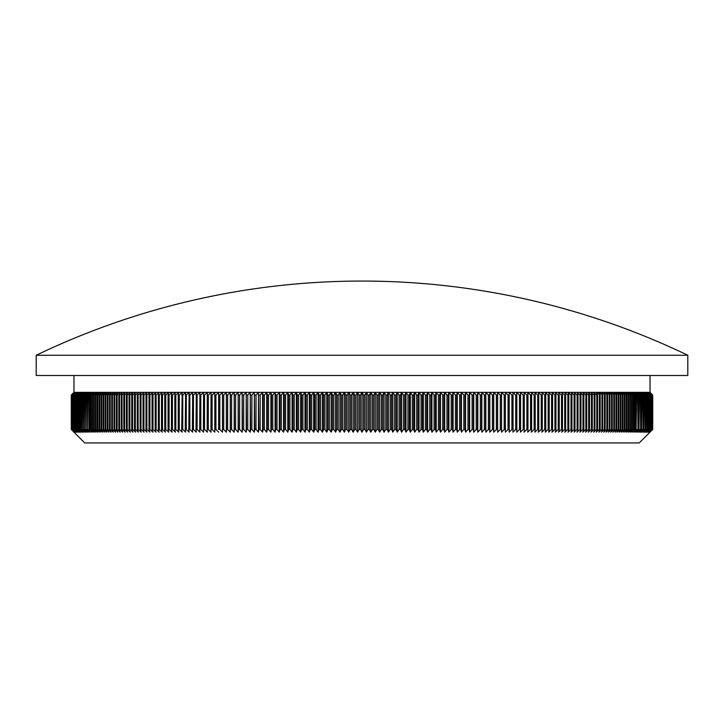 <?xml version="1.0" encoding="UTF-8"?>
<svg xmlns="http://www.w3.org/2000/svg" width="724" height="724" viewBox="0 0 724 724"><rect width="100%" height="100%" fill="white"/><g stroke="black" fill="none" stroke-linecap="round" stroke-linejoin="round"><path stroke-width="1.09" d="M650.025 375.494L650.016 392.354L652.695 395.051L652.677 429.45L650.016 432.156L652.722 429.45L652.722 395.051L650.016 392.354L652.722 395.051L652.722 429.45L639.229 442.943L84.771 442.943L71.278 429.45L74.047 432.156L71.395 429.45L71.395 395.051L74.047 392.354L71.323 395.051L71.305 429.45L71.305 395.051L73.984 392.354L71.278 395.051L71.278 429.45L71.278 395.051L74.183 392.354L71.432 395.051L71.395 429.45M369.358 395.051L368.009 395.051L368.009 429.45L369.358 429.45L370.824 432.156L372.462 429.45L372.462 395.051L370.824 392.354L369.358 395.051L369.358 429.45M368.009 395.051L366.416 392.354L362 392.354L360.443 395.051L360.443 429.45L359.104 429.45L359.104 395.051L357.584 392.354L355.991 395.051L355.991 429.45L354.642 429.45L354.642 395.051L353.176 392.354L351.538 395.051L351.538 429.45L350.19 429.45L350.19 395.051L348.76 392.354L347.086 395.051L347.086 429.45L345.746 429.45L345.746 395.051L344.353 392.354L342.642 395.051L342.642 429.45L341.294 429.45L341.294 395.051L339.954 392.354L338.199 395.051L338.199 429.45L336.859 429.45L336.859 395.051L335.556 392.354L333.755 395.051L333.755 429.45L332.416 429.45L332.416 395.051L331.158 392.354L329.329 395.051L329.329 429.45L327.99 429.45L327.99 395.051L326.777 392.354L324.904 395.051L324.904 429.45L323.574 429.45L323.574 395.051L322.397 392.354L320.488 395.051L320.488 429.45L319.157 429.45L319.157 395.051L318.035 392.354L316.08 395.051L316.08 429.45L314.759 429.45L314.759 395.051L313.673 392.354L311.691 395.051L311.691 429.45L310.37 429.45L310.37 395.051L309.329 392.354L307.311 395.051L307.311 429.45L305.99 429.45L305.99 395.051L304.994 392.354L302.94 395.051L302.94 429.45L301.627 429.45L301.627 395.051L300.677 392.354L298.587 395.051L298.587 429.45L297.274 429.45L297.274 395.051L296.369 392.354L294.243 395.051L294.243 429.45L292.939 429.45L292.939 395.051L292.08 392.354L289.917 395.051L289.917 429.45L288.614 429.45L288.614 395.051L287.808 392.354L285.609 395.051L285.609 429.45L284.315 429.45L284.315 395.051L283.555 392.354L281.319 395.051L281.319 429.45L280.034 429.45L280.034 395.051L279.319 392.354L277.048 395.051L277.048 429.45L275.763 429.45L275.763 395.051L275.093 392.354L272.803 395.051L272.803 429.45L271.518 429.45L271.518 395.051L270.903 392.354L268.568 395.051L268.568 429.45L267.301 429.45L267.301 395.051L266.722 392.354L264.36 395.051L264.36 429.45L263.102 429.45L263.102 395.051L262.568 392.354L260.178 395.051L260.178 429.45L258.921 429.45L258.441 392.354L256.015 395.051L256.015 429.45L254.767 429.45L254.332 392.354L251.88 395.051L251.88 429.45L250.64 429.45L250.251 392.354L247.771 395.051L247.771 429.45L246.54 429.45L246.196 392.354L243.689 395.051L243.689 429.45L242.459 429.45L242.169 392.354L239.635 395.051L239.635 429.45L238.413 429.45L238.169 392.354L235.608 395.051L235.608 429.45L234.395 429.45L234.196 392.354L231.608 395.051L231.608 429.45L230.404 429.45L230.259 392.354L227.644 395.051L227.644 429.45L226.449 429.45L226.35 392.354L223.707 395.051L223.707 429.45L222.521 429.45L222.467 392.354L219.806 395.051L219.806 429.45L218.63 429.45L218.621 392.354L215.933 395.051L215.933 429.45L214.775 429.45L214.811 392.354L212.096 395.051L212.096 429.45L210.946 429.45L211.037 392.354L208.304 395.051L208.304 429.45L207.164 429.45L207.299 392.354L204.539 395.051L204.539 429.45L203.408 429.45L203.589 392.354L200.81 395.051L200.81 429.45L199.697 429.45L199.924 392.354L197.118 395.051L197.118 429.45L196.014 429.45L196.294 392.354L193.471 395.051L193.471 429.45L192.376 429.45L192.702 392.354L189.86 395.051L189.86 429.45L188.783 429.45L189.154 392.354L186.294 395.051L186.294 429.45L185.226 429.45L185.643 392.354L182.765 395.051L182.765 429.45L181.706 429.45L182.177 392.354L179.271 395.051L179.271 429.45L178.231 429.45L178.231 395.051L178.747 392.354L175.832 395.051L175.832 429.45L174.801 429.45L174.801 395.051L175.362 392.354L172.43 395.051L172.43 429.45L171.416 429.45L171.416 395.051L172.022 392.354L169.081 395.051L169.081 429.45L168.077 429.45L168.077 395.051L168.728 392.354L165.769 395.051L165.769 429.45L164.773 429.45L164.773 395.051L165.479 392.354L162.502 395.051L162.502 429.45L161.524 429.45L161.524 395.051L162.276 392.354L159.289 395.051L159.289 429.45L158.321 429.45L158.321 395.051L159.117 392.354L156.113 395.051L156.113 429.45L155.171 429.45L155.171 395.051L156.004 392.354L152.99 395.051L152.99 429.45L152.058 429.45L152.058 395.051L152.945 392.354L149.922 395.051L149.922 429.45L149.008 429.45L149.008 395.051L149.931 392.354L146.9 395.051L146.9 429.45L145.995 429.45L145.995 395.051L146.972 392.354L143.931 395.051L143.931 429.45L143.044 429.45L143.044 395.051L144.067 392.354L141.008 395.051L141.008 429.45L140.139 429.45L140.139 395.051L141.198 392.354L138.139 395.051L138.139 429.45L137.279 429.45L137.279 395.051L138.393 392.354L135.325 395.051L135.325 429.45L134.483 429.45L134.483 395.051L135.641 392.354L132.555 395.051L132.555 429.45L131.732 429.45L131.732 395.051L132.935 392.354L129.849 395.051L129.849 429.45L129.044 429.45L129.044 395.051L130.284 392.354L127.198 395.051L127.198 429.45L126.401 429.45L126.401 395.051L127.695 392.354L124.6 395.051L124.6 429.45L123.822 429.45L123.822 395.051L125.152 392.354L122.048 395.051L122.048 429.45L121.297 429.45L121.297 395.051L122.673 392.354L119.569 395.051L119.569 429.45L118.827 429.45L118.827 395.051L120.238 392.354L117.134 395.051L117.134 429.45L116.41 429.45L116.41 395.051L117.867 392.354L114.763 395.051L114.763 429.45L114.057 429.45L114.057 395.051L115.559 392.354L112.446 395.051L112.446 429.45L111.758 429.45L111.758 395.051L113.306 392.354L110.193 395.051L110.193 429.45L109.523 429.45L109.523 395.051L111.107 392.354L107.994 395.051L107.994 429.45L107.342 429.45L107.342 395.051L108.962 392.354L105.858 395.051L105.858 429.45L105.224 429.45L105.224 395.051L106.89 392.354L103.776 395.051L103.776 429.45L103.161 429.45L103.161 395.051L104.871 392.354L101.758 395.051L101.758 429.45L101.17 429.45L101.17 395.051L102.908 392.354L99.803 395.051L99.803 429.45L99.233 429.45L99.233 395.051L101.016 392.354L97.912 395.051L97.912 429.45L97.351 429.45L97.351 395.051L99.179 392.354L96.084 395.051L96.084 429.45L95.541 429.45L95.541 395.051L97.405 392.354L94.31 395.051L94.31 429.45L93.794 429.45L93.794 395.051L95.686 392.354L92.609 395.051L92.609 429.45L92.102 429.45L92.102 395.051L94.039 392.354L90.962 395.051L90.962 429.45L90.482 429.45L90.482 395.051L92.455 392.354L89.387 395.051L89.387 429.45L88.916 429.45L88.916 395.051L90.925 392.354L87.866 395.051L87.423 429.45L87.423 395.051L89.468 392.354L86.418 395.051L85.993 429.45L85.993 395.051L88.075 392.354L85.025 395.051L84.627 429.45L84.627 395.051L86.744 392.354L83.703 395.051L83.323 429.45L83.323 395.051L85.477 392.354L82.455 395.051L82.084 429.45L82.084 395.051L84.274 392.354L81.26 395.051L80.916 429.45L80.916 395.051L83.133 392.354L80.138 395.051L79.812 429.45L79.812 395.051L82.065 392.354L79.079 395.051L78.771 429.45L78.771 395.051L81.061 392.354L78.083 395.051L77.803 429.45L77.803 395.051L80.12 392.354L77.16 395.051L76.898 429.45L76.898 395.051L79.242 392.354L76.301 395.051L76.056 429.45L76.056 395.051L78.436 392.354L75.513 395.051L75.287 429.45L75.287 395.051L77.694 392.354L74.789 395.051L74.581 429.45L74.581 395.051L77.025 392.354L74.129 395.051L73.948 429.45L73.948 395.051L76.418 392.354L73.54 395.051L73.377 429.45L73.377 395.051L75.875 392.354L73.024 395.051L72.88 429.45L72.88 395.051L75.405 392.354L72.563 395.051L72.445 429.45L72.445 395.051L74.997 392.354L72.183 395.051L72.083 429.45L72.083 395.051L74.663 392.354L71.866 395.051L71.785 429.45L71.785 395.051L74.391 392.354L71.613 395.051L71.549 429.45L71.549 395.051L74.183 392.354L218.621 392.354L218.63 429.45M652.605 395.051L652.605 429.45L649.953 432.156L652.677 429.45L652.695 395.051L649.953 392.354L652.605 395.051L649.817 392.354L652.451 395.051L649.609 392.354L652.215 395.051L649.337 392.354L651.917 395.051L649.003 392.354L651.555 395.051L648.595 392.354L651.12 395.051L648.125 392.354L650.623 395.051L647.582 392.354L650.052 395.051L646.975 392.354L649.419 395.051L646.306 392.354L648.713 395.051L645.564 392.354L647.944 395.051L644.758 392.354L647.102 395.051L643.88 392.354L646.197 395.051L642.939 392.354L645.229 395.051L641.935 392.354L644.188 395.051L640.867 392.354L643.084 395.051L639.726 392.354L641.916 395.051L638.523 392.354L640.677 395.051L637.256 392.354L639.373 395.051L635.925 392.354L638.007 395.051L634.532 392.354L636.577 395.051L633.075 392.354L635.084 395.051L631.545 392.354L633.518 395.051L629.961 392.354L631.898 395.051L628.314 392.354L630.206 395.051L626.595 392.354L628.459 395.051L624.821 392.354L626.649 395.051L622.984 392.354L624.767 395.051L621.092 392.354L622.83 395.051L619.129 392.354L620.839 395.051L617.11 392.354L618.776 395.051L615.038 392.354L616.658 395.051L612.893 392.354L614.477 395.051L610.694 392.354L612.242 395.051L608.441 392.354L609.943 395.051L606.133 392.354L607.59 395.051L603.762 392.354L605.174 395.051L601.327 392.354L602.703 395.051L598.848 392.354L600.178 395.051L596.304 392.354L597.599 395.051L596.802 395.051L593.716 392.354L594.956 395.051L594.151 395.051L591.065 392.354L592.268 395.051L591.445 395.051L588.359 392.354L589.517 395.051L588.675 395.051L585.607 392.354L586.721 395.051L585.861 395.051L582.802 392.354L583.861 395.051L582.992 395.051L579.933 392.354L580.956 395.051L580.069 395.051L577.028 392.354L578.005 395.051L577.1 395.051L574.069 392.354L574.992 395.051L574.078 395.051L571.055 392.354L571.942 395.051L571.01 395.051L567.996 392.354L568.829 395.051L567.888 395.051L564.883 392.354L565.679 395.051L564.711 395.051L561.724 392.354L562.476 395.051L561.498 395.051L558.521 392.354L559.227 395.051L558.231 395.051L555.272 392.354L555.923 395.051L554.919 395.051L551.978 392.354L552.584 395.051L551.57 395.051L548.638 392.354L549.199 395.051L548.168 395.051L545.253 392.354L545.769 395.051L544.729 395.051L541.824 392.354L542.294 395.051L541.235 395.051L538.357 392.354L538.774 395.051L537.706 395.051L534.846 392.354L535.217 395.051L534.14 395.051L531.298 392.354L531.624 395.051L530.529 395.051L527.706 392.354L527.986 395.051L526.882 395.051L524.076 392.354L524.303 395.051L523.19 395.051L520.411 392.354L520.592 395.051L519.461 395.051L516.701 392.354L516.836 395.051L515.696 395.051L512.963 392.354L513.054 395.051L511.904 395.051L509.189 392.354L509.225 395.051L508.067 395.051L505.379 392.354L505.37 395.051L504.194 395.051L501.533 392.354L501.479 395.051L500.293 395.051L497.65 392.354L497.551 395.051L496.356 395.051L493.741 392.354L493.596 395.051L492.392 395.051L489.804 392.354L489.605 395.051L488.392 395.051L485.831 392.354L485.587 395.051L484.365 395.051L481.831 392.354L481.541 395.051L480.311 395.051L477.804 392.354L477.46 395.051L476.229 395.051L473.749 392.354L473.36 395.051L472.12 395.051L469.668 392.354L469.233 395.051L467.985 395.051L465.559 392.354L465.079 395.051L463.822 395.051L461.432 392.354L460.898 395.051L459.64 395.051L457.278 392.354L456.699 395.051L455.432 395.051L453.097 392.354L452.482 395.051L451.197 395.051L448.907 392.354L448.237 395.051L446.952 395.051L444.681 392.354L443.966 395.051L442.681 395.051L440.445 392.354L439.685 395.051L438.391 395.051L436.192 392.354L435.386 395.051L434.083 395.051L431.92 392.354L431.061 395.051L429.757 395.051L427.631 392.354L426.726 395.051L425.413 395.051L423.323 392.354L422.373 395.051L421.06 395.051L419.006 392.354L418.01 395.051L416.689 395.051L414.671 392.354L413.63 395.051L412.309 395.051L410.327 392.354L409.241 395.051L407.92 395.051L405.965 392.354L404.843 395.051L403.512 395.051L401.603 392.354L400.426 395.051L399.096 395.051L397.223 392.354L396.01 395.051L394.671 395.051L392.842 392.354L391.584 395.051L390.245 395.051L388.444 392.354L387.141 395.051L385.802 395.051L384.046 392.354L382.706 395.051L381.358 395.051L379.648 392.354L378.254 395.051L376.914 395.051L375.24 392.354L366.416 392.354L364.896 395.051L364.896 429.45L363.557 429.45L363.557 395.051L362 392.354L218.621 392.354M650.016 392.354L375.24 392.354L373.81 395.051L373.81 429.45L372.462 429.45M373.81 395.051L372.462 395.051M376.914 395.051L376.914 429.45L378.254 429.45L379.648 432.156L381.358 429.45L381.358 395.051M378.254 395.051L378.254 429.45M382.706 395.051L382.706 429.45L381.358 429.45M385.802 395.051L385.802 429.45L387.141 429.45L388.444 432.156L390.245 429.45L390.245 395.051M387.141 395.051L387.141 429.45M391.584 395.051L391.584 429.45L390.245 429.45M394.671 395.051L394.671 429.45L396.01 429.45L397.223 432.156L399.096 429.45L399.096 395.051M396.01 395.051L396.01 429.45M400.426 395.051L400.426 429.45L399.096 429.45M403.512 395.051L403.512 429.45L404.843 429.45L405.965 432.156L407.92 429.45L407.92 395.051M404.843 395.051L404.843 429.45M409.241 395.051L409.241 429.45L407.92 429.45M412.309 395.051L412.309 429.45L413.63 429.45L414.671 432.156L416.689 429.45L416.689 395.051M413.63 395.051L413.63 429.45M418.01 395.051L418.01 429.45L416.689 429.45M421.06 395.051L421.06 429.45L422.373 429.45L423.323 432.156L425.413 429.45L425.413 395.051M422.373 395.051L422.373 429.45M426.726 395.051L426.726 429.45L425.413 429.45M429.757 395.051L429.757 429.45L431.061 429.45L431.92 432.156L434.083 429.45L434.083 395.051M431.061 395.051L431.061 429.45M435.386 395.051L435.386 429.45L434.083 429.45M438.391 395.051L438.391 429.45L439.685 429.45L440.445 432.156L442.681 429.45L442.681 395.051M439.685 395.051L439.685 429.45M443.966 395.051L443.966 429.45L442.681 429.45M446.952 395.051L446.952 429.45L448.237 429.45L448.907 432.156L451.197 429.45L451.197 395.051M448.237 395.051L448.237 429.45M452.482 395.051L452.482 429.45L451.197 429.45M455.432 395.051L455.432 429.45L456.699 429.45L457.278 432.156L459.64 429.45L459.64 395.051M456.699 395.051L456.699 429.45M460.898 395.051L460.898 429.45L459.64 429.45M463.822 395.051L463.822 429.45L465.079 429.45L465.559 432.156L467.985 429.45L467.985 395.051M465.079 395.051L465.079 429.45M469.233 395.051L469.233 429.45L467.985 429.45M472.12 395.051L472.12 429.45L473.36 429.45L473.749 432.156L476.229 429.45L476.229 395.051M473.36 395.051L473.36 429.45M477.46 395.051L477.46 429.45L476.229 429.45M480.311 395.051L480.311 429.45L481.541 429.45L481.831 432.156L484.365 429.45L484.365 395.051M481.541 395.051L481.541 429.45M485.587 395.051L485.587 429.45L484.365 429.45M488.392 395.051L488.392 429.45L489.605 429.45L489.804 432.156L492.392 429.45L492.392 395.051M489.605 395.051L489.605 429.45M493.596 395.051L493.596 429.45L492.392 429.45M496.356 395.051L496.356 429.45L497.551 429.45L497.65 432.156L500.293 429.45L500.293 395.051M497.551 395.051L497.551 429.45M501.479 395.051L501.479 429.45L500.293 429.45M504.194 395.051L504.194 429.45L505.37 429.45L505.379 432.156L508.067 429.45L508.067 395.051M505.37 395.051L505.37 429.45M509.225 395.051L509.225 429.45L508.067 429.45M511.904 395.051L511.904 429.45L513.054 429.45L512.963 432.156L515.696 429.45L515.696 395.051M513.054 395.051L513.054 429.45M516.836 395.051L516.836 429.45L515.696 429.45M519.461 395.051L519.461 429.45L520.592 429.45L520.411 432.156L523.19 429.45L523.19 395.051M520.592 395.051L520.592 429.45M524.303 395.051L524.303 429.45L523.19 429.45M526.882 395.051L526.882 429.45L527.986 429.45L527.706 432.156L530.529 429.45L530.529 395.051M527.986 395.051L527.986 429.45M531.624 395.051L531.624 429.45L530.529 429.45M534.14 395.051L534.14 429.45L535.217 429.45L534.846 432.156L537.706 429.45L537.706 395.051M535.217 395.051L535.217 429.45M538.774 395.051L538.774 429.45L537.706 429.45M541.235 395.051L541.235 429.45L542.294 429.45L541.824 432.156L544.729 429.45L544.729 395.051M542.294 395.051L542.294 429.45M545.769 395.051L545.769 429.45L544.729 429.45M548.168 395.051L548.168 429.45L549.199 429.45L548.638 432.156L551.57 429.45L551.57 395.051M549.199 395.051L549.199 429.45M552.584 395.051L552.584 429.45L551.57 429.45M554.919 395.051L554.919 429.45L555.923 429.45L555.272 432.156L558.231 429.45L558.231 395.051M555.923 395.051L555.923 429.45M559.227 395.051L559.227 429.45L558.231 429.45M561.498 395.051L561.498 429.45L562.476 429.45L561.724 432.156L564.711 429.45L564.711 395.051M562.476 395.051L562.476 429.45M565.679 395.051L565.679 429.45L564.711 429.45M567.888 395.051L567.888 429.45L568.829 429.45L567.996 432.156L571.01 429.45L571.01 395.051M568.829 395.051L568.829 429.45M571.942 395.051L571.942 429.45L571.01 429.45M574.078 395.051L574.078 429.45L574.992 429.45L574.069 432.156L577.1 429.45L577.1 395.051M574.992 395.051L574.992 429.45M578.005 395.051L578.005 429.45L577.1 429.45M580.069 395.051L580.069 429.45L580.956 429.45L579.933 432.156L582.992 429.45L582.992 395.051M580.956 395.051L580.956 429.45M583.861 395.051L583.861 429.45L582.992 429.45M585.861 395.051L585.861 429.45L586.721 429.45L585.607 432.156L588.675 429.45L588.675 395.051M586.721 395.051L586.721 429.45M589.517 395.051L589.517 429.45L588.675 429.45M591.445 395.051L591.445 429.45L592.268 429.45L591.065 432.156L594.151 429.45L594.151 395.051M592.268 395.051L592.268 429.45M594.956 395.051L594.956 429.45L594.151 429.45M596.802 395.051L596.802 429.45L597.599 429.45L596.304 432.156L599.4 429.45L599.4 395.051M597.599 395.051L597.599 429.45M600.178 395.051L600.178 429.45L599.4 429.45M601.952 395.051L601.952 429.45L602.703 429.45L601.327 432.156L604.431 429.45L604.431 395.051M602.703 395.051L602.703 429.45M605.174 395.051L605.174 429.45L604.431 429.45M606.866 395.051L606.866 429.45L607.59 429.45L606.133 432.156L609.237 429.45L609.237 395.051M607.59 395.051L607.59 429.45M609.943 395.051L609.943 429.45L609.237 429.45M611.554 395.051L611.554 429.45L612.242 429.45L610.694 432.156L613.807 429.45L613.807 395.051M612.242 395.051L612.242 429.45M614.477 395.051L614.477 429.45L613.807 429.45M616.006 395.051L616.006 429.45L616.658 429.45L615.038 432.156L618.142 429.45L618.142 395.051M616.658 395.051L616.658 429.45M618.776 395.051L618.776 429.45L618.142 429.45M620.224 395.051L620.224 429.45L620.839 429.45L619.129 432.156L622.242 429.45L622.242 395.051M620.839 395.051L620.839 429.45M622.83 395.051L622.83 429.45L622.242 429.45M624.197 395.051L624.197 429.45L624.767 429.45L622.984 432.156L626.088 429.45L626.088 395.051M624.767 395.051L624.767 429.45M626.649 395.051L626.649 429.45L626.088 429.45M627.916 395.051L627.916 429.45L628.459 429.45L626.595 432.156L629.69 429.45L629.69 395.051M628.459 395.051L628.459 429.45M630.206 395.051L630.206 429.45L629.69 429.45M631.391 395.051L631.391 429.45L631.898 429.45L629.961 432.156L633.038 429.45L633.038 395.051M631.898 395.051L631.898 429.45M633.518 395.051L633.518 429.45L633.038 429.45M634.613 395.051L634.613 429.45L635.084 429.45L633.075 432.156L636.134 429.45L636.134 395.051M635.084 395.051L635.084 429.45M636.577 395.051L636.134 429.45M637.582 395.051L638.007 429.45L635.925 432.156L638.975 429.45L638.975 395.051M638.007 395.051L638.007 429.45M639.373 395.051L638.975 429.45M640.297 395.051L640.677 429.45L638.523 432.156L641.545 429.45L641.545 395.051M640.677 395.051L640.677 429.45M641.916 395.051L641.545 429.45M642.74 395.051L643.084 429.45L640.867 432.156L643.862 429.45L643.862 395.051M643.084 395.051L643.084 429.45M644.188 395.051L643.862 429.45M644.921 395.051L645.229 429.45L642.939 432.156L645.917 429.45L645.917 395.051M645.229 395.051L645.229 429.45M646.197 395.051L645.917 429.45M646.84 395.051L647.102 429.45L644.758 432.156L647.699 429.45L647.699 395.051M647.102 395.051L647.102 429.45M647.944 395.051L647.699 429.45M648.487 395.051L648.713 429.45L646.306 432.156L649.211 429.45L649.211 395.051M648.713 395.051L648.713 429.45M649.419 395.051L649.211 429.45M649.871 395.051L650.052 429.45L647.582 432.156L650.46 429.45L650.46 395.051M650.052 395.051L650.052 429.45M650.623 395.051L650.46 429.45M650.976 395.051L651.12 429.45L648.595 432.156L651.437 429.45L651.437 395.051M651.12 395.051L651.12 429.45M651.555 395.051L651.437 429.45M651.817 395.051L651.917 429.45L649.337 432.156L652.134 429.45L652.134 395.051M651.917 395.051L651.917 429.45M652.215 395.051L652.134 429.45M652.387 395.051L652.451 429.45L649.817 432.156L652.568 429.45L652.568 395.051M652.451 395.051L652.451 429.45M89.387 395.051L88.916 395.051M90.962 395.051L90.482 395.051M92.609 395.051L92.102 395.051M94.31 395.051L93.794 395.051M96.084 395.051L95.541 395.051M97.912 395.051L97.351 395.051M99.803 395.051L99.233 395.051M101.758 395.051L101.17 395.051M103.776 395.051L103.161 395.051M105.858 395.051L105.224 395.051M107.994 395.051L107.342 395.051M110.193 395.051L109.523 395.051M112.446 395.051L111.758 395.051M114.763 395.051L114.057 395.051M117.134 395.051L116.41 395.051M119.569 395.051L118.827 395.051M122.048 395.051L121.297 395.051M124.6 395.051L123.822 395.051M127.198 395.051L126.401 395.051M129.849 395.051L129.044 395.051M132.555 395.051L131.732 395.051M135.325 395.051L134.483 395.051M138.139 395.051L137.279 395.051M141.008 395.051L140.139 395.051M143.931 395.051L143.044 395.051M146.9 395.051L145.995 395.051M149.922 395.051L149.008 395.051M152.99 395.051L152.058 395.051M156.113 395.051L155.171 395.051M159.289 395.051L158.321 395.051M162.502 395.051L161.524 395.051M165.769 395.051L164.773 395.051M169.081 395.051L168.077 395.051M172.43 395.051L171.416 395.051M175.832 395.051L174.801 395.051M179.271 395.051L178.231 395.051M182.765 395.051L181.706 395.051M186.294 395.051L185.226 395.051M189.86 395.051L188.783 395.051M193.471 395.051L192.376 395.051M197.118 395.051L196.014 395.051M200.81 395.051L199.697 395.051M204.539 395.051L203.408 395.051M208.304 395.051L207.164 395.051M212.096 395.051L210.946 395.051M215.933 395.051L214.775 395.051M219.806 395.051L218.63 395.051M223.707 395.051L222.521 395.051M227.644 395.051L226.449 395.051M231.608 395.051L230.404 395.051M235.608 395.051L234.395 395.051M239.635 395.051L238.413 395.051M243.689 395.051L242.459 395.051M247.771 395.051L246.54 395.051M251.88 395.051L250.64 395.051M256.015 395.051L254.767 395.051M260.178 395.051L258.921 395.051M264.36 395.051L263.102 395.051M268.568 395.051L267.301 395.051M272.803 395.051L271.518 395.051M277.048 395.051L275.763 395.051M281.319 395.051L280.034 395.051M285.609 395.051L284.315 395.051M289.917 395.051L288.614 395.051M294.243 395.051L292.939 395.051M298.587 395.051L297.274 395.051M302.94 395.051L301.627 395.051M307.311 395.051L305.99 395.051M311.691 395.051L310.37 395.051M316.08 395.051L314.759 395.051M320.488 395.051L319.157 395.051M324.904 395.051L323.574 395.051M329.329 395.051L327.99 395.051M333.755 395.051L332.416 395.051M338.199 395.051L336.859 395.051M342.642 395.051L341.294 395.051M347.086 395.051L345.746 395.051M351.538 395.051L350.19 395.051M355.991 395.051L354.642 395.051M360.443 395.051L359.104 395.051M687.8 355.258L36.2 355.258L36.2 375.494L687.8 375.494L687.8 355.258A752.381 752.381 0 0 0 36.2 355.258M364.896 395.051L363.557 395.051M364.896 429.45L366.416 432.156L368.009 429.45M360.443 429.45L362 432.156L363.557 429.45M355.991 429.45L357.584 432.156L359.104 429.45M351.538 429.45L353.176 432.156L354.642 429.45M347.086 429.45L348.76 432.156L350.19 429.45M342.642 429.45L344.353 432.156L345.746 429.45M338.199 429.45L339.954 432.156L341.294 429.45M333.755 429.45L335.556 432.156L336.859 429.45M329.329 429.45L331.158 432.156L332.416 429.45M324.904 429.45L326.777 432.156L327.99 429.45M320.488 429.45L322.397 432.156L323.574 429.45M316.08 429.45L318.035 432.156L319.157 429.45M311.691 429.45L313.673 432.156L314.759 429.45M307.311 429.45L309.329 432.156L310.37 429.45M302.94 429.45L304.994 432.156L305.99 429.45M298.587 429.45L300.677 432.156L301.627 429.45M294.243 429.45L296.369 432.156L297.274 429.45M289.917 429.45L292.08 432.156L292.939 429.45M285.609 429.45L287.808 432.156L288.614 429.45M281.319 429.45L283.555 432.156L284.315 429.45M277.048 429.45L279.319 432.156L280.034 429.45M272.803 429.45L275.093 432.156L275.763 429.45M268.568 429.45L270.903 432.156L271.518 429.45M264.36 429.45L266.722 432.156L267.301 429.45M260.178 429.45L262.568 432.156L263.102 429.45M256.015 429.45L258.441 432.156L258.921 429.45M251.88 429.45L254.332 432.156L254.767 429.45M247.771 429.45L250.251 432.156L250.64 429.45M243.689 429.45L246.196 432.156L246.54 429.45M239.635 429.45L242.169 432.156L242.459 429.45M235.608 429.45L238.169 432.156L238.413 429.45M231.608 429.45L234.196 432.156L234.395 429.45M227.644 429.45L230.259 432.156L230.404 429.45M223.707 429.45L226.35 432.156L226.449 429.45M219.806 429.45L222.467 432.156L222.521 429.45M215.933 429.45L218.621 432.156M212.096 429.45L214.811 432.156L214.775 429.45M208.304 429.45L211.037 432.156L210.946 429.45M204.539 429.45L207.299 432.156L207.164 429.45M200.81 429.45L203.589 432.156L203.408 429.45M197.118 429.45L199.924 432.156L199.697 429.45M193.471 429.45L196.294 432.156L196.014 429.45M189.86 429.45L192.702 432.156L192.376 429.45M186.294 429.45L189.154 432.156L188.783 429.45M182.765 429.45L185.643 432.156L185.226 429.45M179.271 429.45L182.177 432.156L181.706 429.45M175.832 429.45L178.747 432.156L178.231 429.45M172.43 429.45L175.362 432.156L174.801 429.45M169.081 429.45L172.022 432.156L171.416 429.45M165.769 429.45L168.728 432.156L168.077 429.45M162.502 429.45L165.479 432.156L164.773 429.45M159.289 429.45L162.276 432.156L161.524 429.45M156.113 429.45L159.117 432.156L158.321 429.45M152.99 429.45L156.004 432.156L155.171 429.45M149.922 429.45L152.945 432.156L152.058 429.45M146.9 429.45L149.931 432.156L149.008 429.45M143.931 429.45L146.972 432.156L145.995 429.45M141.008 429.45L144.067 432.156L143.044 429.45M138.139 429.45L141.198 432.156L140.139 429.45M135.325 429.45L138.393 432.156L137.279 429.45M132.555 429.45L135.641 432.156L134.483 429.45M129.849 429.45L132.935 432.156L131.732 429.45M127.198 429.45L130.284 432.156L129.044 429.45M124.6 429.45L127.695 432.156L126.401 429.45M122.048 429.45L125.152 432.156L123.822 429.45M119.569 429.45L122.673 432.156L121.297 429.45M117.134 429.45L120.238 432.156L118.827 429.45M114.763 429.45L117.867 432.156L116.41 429.45M112.446 429.45L115.559 432.156L114.057 429.45M110.193 429.45L113.306 432.156L111.758 429.45M107.994 429.45L111.107 432.156L109.523 429.45M105.858 429.45L108.962 432.156L107.342 429.45M103.776 429.45L106.89 432.156L105.224 429.45M101.758 429.45L104.871 432.156L103.161 429.45M99.803 429.45L102.908 432.156L101.17 429.45M97.912 429.45L101.016 432.156L99.233 429.45M96.084 429.45L99.179 432.156L97.351 429.45M94.31 429.45L97.405 432.156L95.541 429.45M92.609 429.45L95.686 432.156L93.794 429.45M90.962 429.45L94.039 432.156L92.102 429.45M89.387 429.45L92.455 432.156L90.482 429.45M87.866 429.45L90.925 432.156L88.916 429.45M86.418 429.45L89.468 432.156L87.423 429.45M85.025 429.45L88.075 432.156L85.993 429.45M83.703 429.45L86.744 432.156L84.627 429.45M82.455 429.45L85.477 432.156L83.323 429.45M81.26 429.45L84.274 432.156L82.084 429.45M80.138 429.45L83.133 432.156L80.916 429.45M79.079 429.45L82.065 432.156L79.812 429.45M78.083 429.45L81.061 432.156L78.771 429.45M77.16 429.45L80.12 432.156L77.803 429.45M76.301 429.45L79.242 432.156L76.898 429.45M75.513 429.45L78.436 432.156L76.056 429.45M74.789 429.45L77.694 432.156L75.287 429.45M74.129 429.45L77.025 432.156L74.581 429.45M73.54 429.45L76.418 432.156L73.948 429.45M73.024 429.45L75.875 432.156L73.377 429.45M72.563 429.45L75.405 432.156L72.88 429.45M72.183 429.45L74.997 432.156L72.445 429.45M71.866 429.45L74.663 432.156L72.083 429.45M71.613 429.45L74.391 432.156L71.785 429.45M71.432 429.45L74.183 432.156L71.549 429.45M652.215 429.45L649.609 432.156L652.387 429.45M651.555 429.45L649.003 432.156L651.817 429.45M650.623 429.45L648.125 432.156L650.976 429.45M649.419 429.45L646.975 432.156L649.871 429.45M647.944 429.45L645.564 432.156L648.487 429.45M646.197 429.45L643.88 432.156L646.84 429.45M644.188 429.45L641.935 432.156L644.921 429.45M641.916 429.45L639.726 432.156L642.74 429.45M639.373 429.45L637.256 432.156L640.297 429.45M636.577 429.45L634.532 432.156L637.582 429.45M633.518 429.45L631.545 432.156L634.613 429.45M630.206 429.45L628.314 432.156L631.391 429.45M626.649 429.45L624.821 432.156L627.916 429.45M622.83 429.45L621.092 432.156L624.197 429.45M618.776 429.45L617.11 432.156L620.224 429.45M614.477 429.45L612.893 432.156L616.006 429.45M609.943 429.45L608.441 432.156L611.554 429.45M605.174 429.45L603.762 432.156L606.866 429.45M600.178 429.45L598.848 432.156L601.952 429.45M594.956 429.45L593.716 432.156L596.802 429.45M589.517 429.45L588.359 432.156L591.445 429.45M583.861 429.45L582.802 432.156L585.861 429.45M578.005 429.45L577.028 432.156L580.069 429.45M571.942 429.45L571.055 432.156L574.078 429.45M565.679 429.45L564.883 432.156L567.888 429.45M559.227 429.45L558.521 432.156L561.498 429.45M552.584 429.45L551.978 432.156L554.919 429.45M545.769 429.45L545.253 432.156L548.168 429.45M538.774 429.45L538.357 432.156L541.235 429.45M531.624 429.45L531.298 432.156L534.14 429.45M524.303 429.45L524.076 432.156L526.882 429.45M516.836 429.45L516.701 432.156L519.461 429.45M509.225 429.45L509.189 432.156L511.904 429.45M501.479 429.45L501.533 432.156L504.194 429.45M493.596 429.45L493.741 432.156L496.356 429.45M485.587 429.45L485.831 432.156L488.392 429.45M477.46 429.45L477.804 432.156L480.311 429.45M469.233 429.45L469.668 432.156L472.12 429.45M460.898 429.45L461.432 432.156L463.822 429.45M452.482 429.45L453.097 432.156L455.432 429.45M443.966 429.45L444.681 432.156L446.952 429.45M435.386 429.45L436.192 432.156L438.391 429.45M426.726 429.45L427.631 432.156L429.757 429.45M418.01 429.45L419.006 432.156L421.06 429.45M409.241 429.45L410.327 432.156L412.309 429.45M400.426 429.45L401.603 432.156L403.512 429.45M391.584 429.45L392.842 432.156L394.671 429.45M382.706 429.45L384.046 432.156L385.802 429.45M373.81 429.45L375.24 432.156L376.914 429.45M362 392.354L362 432.156M357.584 392.354L357.584 432.156M353.176 392.354L353.176 432.156M348.76 392.354L348.76 432.156M344.353 392.354L344.353 432.156M339.954 392.354L339.954 432.156M335.556 392.354L335.556 432.156M331.158 392.354L331.158 432.156M326.777 392.354L326.777 432.156M322.397 392.354L322.397 432.156M318.035 392.354L318.035 432.156M313.673 392.354L313.673 432.156M309.329 392.354L309.329 432.156M304.994 392.354L304.994 432.156M300.677 392.354L300.677 432.156M296.369 392.354L296.369 432.156M292.08 392.354L292.08 432.156M287.808 392.354L287.808 432.156M283.555 392.354L283.555 432.156M279.319 392.354L279.319 432.156M275.093 392.354L275.093 432.156M270.903 392.354L270.903 432.156M266.722 392.354L266.722 432.156M262.568 392.354L262.568 432.156M258.441 392.354L258.441 432.156M254.332 392.354L254.332 432.156M250.251 392.354L250.251 432.156M246.196 392.354L246.196 432.156M242.169 392.354L242.169 432.156M238.169 392.354L238.169 432.156M234.196 392.354L234.196 432.156M230.259 392.354L230.259 432.156M226.35 392.354L226.35 432.156M222.467 392.354L222.467 432.156M505.379 392.354L505.379 432.156M501.533 392.354L501.533 432.156M497.65 392.354L497.65 432.156M493.741 392.354L493.741 432.156M489.804 392.354L489.804 432.156M485.831 392.354L485.831 432.156M481.831 392.354L481.831 432.156M477.804 392.354L477.804 432.156M473.749 392.354L473.749 432.156M469.668 392.354L469.668 432.156M465.559 392.354L465.559 432.156M461.432 392.354L461.432 432.156M457.278 392.354L457.278 432.156M453.097 392.354L453.097 432.156M448.907 392.354L448.907 432.156M444.681 392.354L444.681 432.156M440.445 392.354L440.445 432.156M436.192 392.354L436.192 432.156M431.92 392.354L431.92 432.156M427.631 392.354L427.631 432.156M423.323 392.354L423.323 432.156M419.006 392.354L419.006 432.156M414.671 392.354L414.671 432.156M410.327 392.354L410.327 432.156M405.965 392.354L405.965 432.156M401.603 392.354L401.603 432.156M397.223 392.354L397.223 432.156M392.842 392.354L392.842 432.156M388.444 392.354L388.444 432.156M384.046 392.354L384.046 432.156M379.648 392.354L379.648 432.156M375.24 392.354L375.24 432.156M370.824 392.354L370.824 432.156M366.416 392.354L366.416 432.156M73.975 375.494L73.975 392.354"/></g></svg>
